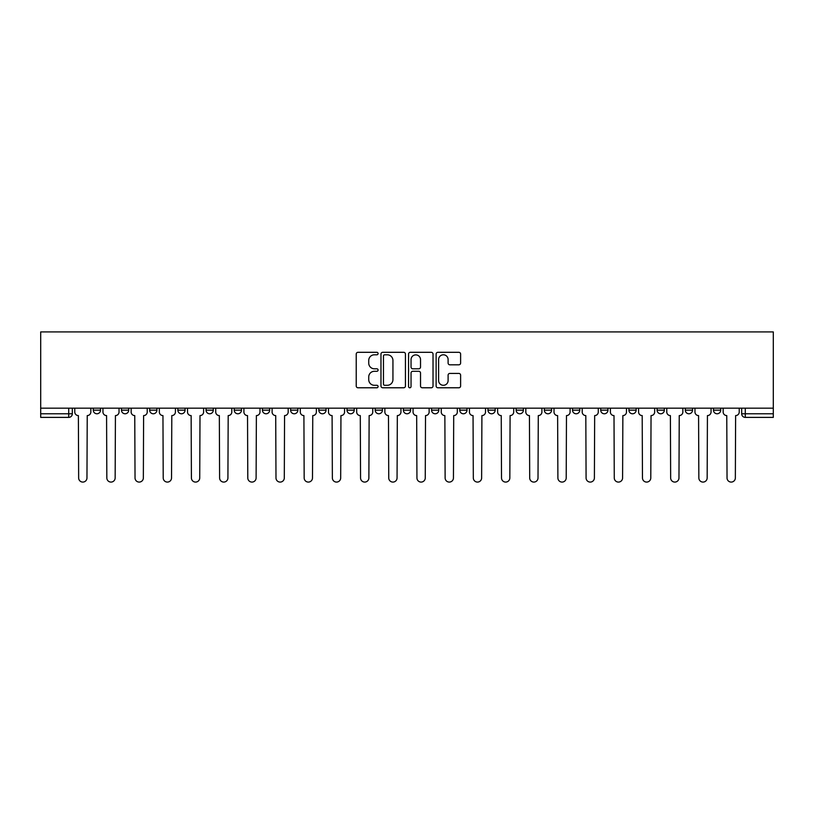 <?xml version="1.0" encoding="UTF-8"?>
<svg xmlns="http://www.w3.org/2000/svg" width="814" height="814" viewBox="0 0 814 814"><rect width="100%" height="100%" fill="white"/><g stroke="black" fill="none" stroke-linecap="round" stroke-linejoin="round"><path stroke-width="1.22" d="M378.083 353.551A1.241 1.241 0 0 0 376.841 352.309L357.997 352.309A1.77 1.77 0 0 0 356.227 354.08L356.227 386.009A1.77 1.77 0 0 0 357.997 387.779L376.841 387.779A1.241 1.241 0 0 0 378.083 386.538A1.241 1.241 0 0 0 376.841 385.297L374.409 385.297A5.678 5.678 0 0 1 368.732 379.619L368.732 376.963A5.678 5.678 0 0 1 374.409 371.286L376.841 371.286A1.241 1.241 0 0 0 378.083 370.044A1.241 1.241 0 0 0 376.841 368.803L374.409 368.803A5.678 5.678 0 0 1 368.732 363.125L368.732 360.47A5.678 5.678 0 0 1 374.409 354.792L376.841 354.792A1.241 1.241 0 0 0 378.083 353.551M657.101 410.164L657.101 408.17L657.101 410.164A3.612 3.612 0 0 0 660.714 413.777A3.612 3.612 0 0 1 657.101 410.164L664.336 410.164A3.612 3.612 0 0 1 660.714 413.777A3.612 3.612 0 0 0 664.336 410.164L664.336 408.17L664.336 410.164M403.388 408.17L403.388 410.164L410.612 410.164A3.612 3.612 0 0 1 407 413.777A3.612 3.612 0 0 1 403.388 410.164L403.388 408.17M318.813 408.17L318.813 410.164L326.038 410.164A3.612 3.612 0 0 1 322.425 413.777A3.612 3.612 0 0 1 318.813 410.164L318.813 408.17M262.434 408.17L262.434 410.164L269.658 410.164A3.612 3.612 0 0 1 266.046 413.777A3.612 3.612 0 0 1 262.434 410.164L262.434 408.17M234.239 408.17L234.239 410.164L241.473 410.164A3.612 3.612 0 0 1 237.851 413.777A3.612 3.612 0 0 1 234.239 410.164L234.239 408.17M177.859 408.17L177.859 410.164L185.083 410.164A3.612 3.612 0 0 1 181.471 413.777A3.612 3.612 0 0 1 177.859 410.164L177.859 408.17M458.842 364.814A1.77 1.77 0 0 0 460.612 363.034L460.612 354.08A1.77 1.77 0 0 0 458.842 352.309L437.912 352.309A1.77 1.77 0 0 0 436.131 354.08L436.131 386.009A1.77 1.77 0 0 0 437.912 387.779L458.842 387.779A1.77 1.77 0 0 0 460.612 386.009L460.612 375.193A1.77 1.77 0 0 0 458.842 373.412L449.877 373.412A1.77 1.77 0 0 0 448.107 375.193L448.107 380.555A4.742 4.742 0 0 1 443.365 385.297A4.742 4.742 0 0 1 438.614 380.555L438.614 359.534A4.742 4.742 0 0 1 443.365 354.792A4.742 4.742 0 0 1 448.107 359.534L448.107 363.034A1.77 1.77 0 0 0 449.877 364.814L458.842 364.814M773.3 408.17L40.7 408.17L40.7 331.919L773.3 331.919L773.3 417.389L745.288 417.389A3.612 3.612 0 0 1 741.676 413.777L773.3 413.777M405.443 354.08A1.77 1.77 0 0 0 403.673 352.309L382.743 352.309A1.77 1.77 0 0 0 380.972 354.08L380.972 386.009A1.77 1.77 0 0 0 382.743 387.779L403.673 387.779A1.77 1.77 0 0 0 405.443 386.009L405.443 354.08M410.327 352.309L431.257 352.309A1.77 1.77 0 0 1 433.028 354.08L433.028 386.009A1.77 1.77 0 0 1 431.257 387.779L422.303 387.779A1.77 1.77 0 0 1 420.523 386.009L420.523 373.056A1.77 1.77 0 0 0 418.752 371.286L412.81 371.286A1.77 1.77 0 0 0 411.039 373.056L411.039 386.538A1.241 1.241 0 0 1 409.798 387.779A1.241 1.241 0 0 1 408.557 386.538L408.557 354.08A1.77 1.77 0 0 1 410.327 352.309M741.676 408.17L741.676 413.777L741.676 408.17M72.324 408.17L72.324 413.777L72.324 408.17M68.712 408.17L68.712 417.389L40.7 417.389L40.7 413.777L72.324 413.777A3.612 3.612 0 0 1 68.712 417.389A3.612 3.612 0 0 0 72.324 413.777M40.7 408.17L40.7 413.777M720.716 408.17L720.716 410.164A3.612 3.612 0 0 1 717.103 413.777A3.612 3.612 0 0 1 713.481 410.164L720.716 410.164M713.481 408.17L713.481 410.164M685.296 408.17L685.296 410.164L692.521 410.164L692.521 408.17L692.521 410.164A3.612 3.612 0 0 1 688.909 413.777A3.612 3.612 0 0 1 685.296 410.164A3.612 3.612 0 0 0 688.909 413.777M628.917 408.17L628.917 410.164L636.141 410.164L636.141 408.17L636.141 410.164A3.612 3.612 0 0 1 632.529 413.777A3.612 3.612 0 0 1 628.917 410.164A3.612 3.612 0 0 0 632.529 413.777M607.946 410.164L607.946 408.17L607.946 410.164A3.612 3.612 0 0 1 604.334 413.777A3.612 3.612 0 0 1 600.722 410.164L607.946 410.164A3.612 3.612 0 0 1 604.334 413.777M600.722 408.17L600.722 410.164M579.761 408.17L579.761 410.164A3.612 3.612 0 0 1 576.149 413.777A3.612 3.612 0 0 1 572.527 410.164L579.761 410.164A3.612 3.612 0 0 1 576.149 413.777M572.527 408.17L572.527 410.164M551.566 408.17L551.566 410.164A3.612 3.612 0 0 1 547.954 413.777A3.612 3.612 0 0 1 544.342 410.164L551.566 410.164M544.342 408.17L544.342 410.164M523.382 408.17L523.382 410.164A3.612 3.612 0 0 1 519.759 413.777A3.612 3.612 0 0 1 516.147 410.164L523.382 410.164M516.147 408.17L516.147 410.164M495.187 408.17L495.187 410.164A3.612 3.612 0 0 1 491.575 413.777A3.612 3.612 0 0 1 487.962 410.164L495.187 410.164M487.962 408.17L487.962 410.164M466.992 408.17L466.992 410.164A3.612 3.612 0 0 1 463.38 413.777A3.612 3.612 0 0 1 459.768 410.164A3.612 3.612 0 0 0 463.38 413.777M459.768 408.17L459.768 410.164L466.992 410.164M438.807 408.17L438.807 410.164A3.612 3.612 0 0 1 435.195 413.777A3.612 3.612 0 0 1 431.573 410.164A3.612 3.612 0 0 0 435.195 413.777M431.573 408.17L431.573 410.164L438.807 410.164M410.612 408.17L410.612 410.164A3.612 3.612 0 0 1 407 413.777M382.427 408.17L382.427 410.164A3.612 3.612 0 0 1 378.805 413.777A3.612 3.612 0 0 1 375.193 410.164L382.427 410.164M375.193 408.17L375.193 410.164M354.232 408.17L354.232 410.164A3.612 3.612 0 0 1 350.62 413.777A3.612 3.612 0 0 1 347.008 410.164L354.232 410.164L354.232 408.17M347.008 408.17L347.008 410.164M326.038 408.17L326.038 410.164M297.853 408.17L297.853 410.164A3.612 3.612 0 0 1 294.241 413.777A3.612 3.612 0 0 1 290.618 410.164L297.853 410.164L297.853 408.17M290.618 408.17L290.618 410.164M269.658 408.17L269.658 410.164L269.658 408.17M241.473 410.164L241.473 408.17L241.473 410.164A3.612 3.612 0 0 1 237.851 413.777M213.278 408.17L213.278 410.164A3.612 3.612 0 0 1 209.666 413.777A3.612 3.612 0 0 1 206.054 410.164A3.612 3.612 0 0 0 209.666 413.777A3.612 3.612 0 0 0 213.278 410.164L213.278 408.17M206.054 408.17L206.054 410.164L213.278 410.164M185.083 408.17L185.083 410.164M156.899 408.17L156.899 410.164A3.612 3.612 0 0 1 153.286 413.777A3.612 3.612 0 0 1 149.664 410.164A3.612 3.612 0 0 0 153.286 413.777A3.612 3.612 0 0 0 156.899 410.164L149.664 410.164L149.664 408.17M121.479 408.17L121.479 410.164L128.704 410.164L128.704 408.17L128.704 410.164A3.612 3.612 0 0 1 125.091 413.777A3.612 3.612 0 0 1 121.479 410.164A3.612 3.612 0 0 0 125.091 413.777M93.284 408.17L93.284 410.164L100.519 410.164L100.519 408.17L100.519 410.164A3.612 3.612 0 0 1 96.897 413.777A3.612 3.612 0 0 1 93.284 410.164A3.612 3.612 0 0 0 96.897 413.777M384.696 354.792A1.241 1.241 0 0 0 383.455 356.033L383.455 384.055A1.241 1.241 0 0 0 384.696 385.297L387.271 385.297A5.678 5.678 0 0 0 392.938 379.619L392.938 360.47A5.678 5.678 0 0 0 387.271 354.792L384.696 354.792M420.523 359.625A4.742 4.742 0 0 0 415.781 354.884A4.742 4.742 0 0 0 411.039 359.625L411.039 367.033A1.77 1.77 0 0 0 412.81 368.803L418.752 368.803A1.77 1.77 0 0 0 420.523 367.033L420.523 359.625M74.766 411.965L74.766 408.17L74.766 411.965A3.612 3.612 0 0 0 78.378 415.588L78.653 477.93A4.151 4.151 0 0 0 82.804 482.081A4.151 4.151 0 0 0 86.966 477.93L87.23 415.588A3.612 3.612 0 0 0 90.842 411.965L90.842 408.17L90.842 411.965M78.378 415.588L78.653 477.93M86.966 477.93L87.23 415.588M102.951 411.965L102.951 408.17L102.951 411.965A3.612 3.612 0 0 0 106.573 415.588L106.838 477.93A4.151 4.151 0 0 0 110.999 482.081A4.151 4.151 0 0 0 115.15 477.93L115.425 415.588A3.612 3.612 0 0 0 119.037 411.965L119.037 408.17L119.037 411.965M131.146 411.965L131.146 408.17L131.146 411.965A3.612 3.612 0 0 0 134.758 415.588L135.032 477.93A4.151 4.151 0 0 0 139.184 482.081A4.151 4.151 0 0 0 143.345 477.93L143.61 415.588A3.612 3.612 0 0 0 147.232 411.965L147.232 408.17L147.232 411.965M106.573 415.588L106.838 477.93M115.15 477.93L115.425 415.588M134.758 415.588L135.032 477.93M143.345 477.93L143.61 415.588M159.34 411.965L159.34 408.17L159.34 411.965A3.612 3.612 0 0 0 162.953 415.588L163.217 477.93A4.151 4.151 0 0 0 167.379 482.081A4.151 4.151 0 0 0 171.53 477.93L171.805 415.588A3.612 3.612 0 0 0 175.417 411.965L175.417 408.17L175.417 411.965M187.525 411.965L187.525 408.17L187.525 411.965A3.612 3.612 0 0 0 191.137 415.588L191.412 477.93A4.151 4.151 0 0 0 195.574 482.081A4.151 4.151 0 0 0 199.725 477.93L200 415.588A3.612 3.612 0 0 0 203.612 411.965L203.612 408.17L203.612 411.965M215.72 411.965L215.72 408.17L215.72 411.965A3.612 3.612 0 0 0 219.332 415.588L219.607 477.93A4.151 4.151 0 0 0 223.758 482.081A4.151 4.151 0 0 0 227.92 477.93L228.185 415.588A3.612 3.612 0 0 0 231.797 411.965L231.797 408.17L231.797 411.965M162.953 415.588L163.217 477.93M171.53 477.93L171.805 415.588M191.137 415.588L191.412 477.93M199.725 477.93L200 415.588M219.332 415.588L219.607 477.93M227.92 477.93L228.185 415.588M243.905 411.965L243.905 408.17L243.905 411.965A3.612 3.612 0 0 0 247.527 415.588L247.792 477.93A4.151 4.151 0 0 0 251.953 482.081A4.151 4.151 0 0 0 256.105 477.93L256.379 415.588A3.612 3.612 0 0 0 259.992 411.965L259.992 408.17L259.992 411.965M247.527 415.588L247.792 477.93M256.105 477.93L256.379 415.588M272.1 411.965L272.1 408.17L272.1 411.965A3.612 3.612 0 0 0 275.712 415.588L275.987 477.93A4.151 4.151 0 0 0 280.138 482.081A4.151 4.151 0 0 0 284.3 477.93L284.564 415.588A3.612 3.612 0 0 0 288.187 411.965L288.187 408.17L288.187 411.965M275.712 415.588L275.987 477.93M284.3 477.93L284.564 415.588M300.295 411.965L300.295 408.17L300.295 411.965A3.612 3.612 0 0 0 303.907 415.588L304.171 477.93A4.151 4.151 0 0 0 308.333 482.081A4.151 4.151 0 0 0 312.484 477.93L312.759 415.588A3.612 3.612 0 0 0 316.371 411.965L316.371 408.17L316.371 411.965M303.907 415.588L304.171 477.93M312.484 477.93L312.759 415.588M328.48 411.965L328.48 408.17L328.48 411.965A3.612 3.612 0 0 0 332.092 415.588L332.366 477.93A4.151 4.151 0 0 0 336.528 482.081A4.151 4.151 0 0 0 340.679 477.93L340.954 415.588A3.612 3.612 0 0 0 344.566 411.965L344.566 408.17L344.566 411.965M332.092 415.588L332.366 477.93M340.679 477.93L340.954 415.588M356.674 411.965L356.674 408.17L356.674 411.965A3.612 3.612 0 0 0 360.287 415.588L360.561 477.93A4.151 4.151 0 0 0 364.713 482.081A4.151 4.151 0 0 0 368.874 477.93L369.139 415.588A3.612 3.612 0 0 0 372.751 411.965L372.751 408.17L372.751 411.965M384.859 411.965L384.859 408.17L384.859 411.965A3.612 3.612 0 0 0 388.482 415.588L388.746 477.93A4.151 4.151 0 0 0 392.908 482.081A4.151 4.151 0 0 0 397.059 477.93L397.334 415.588A3.612 3.612 0 0 0 400.946 411.965L400.946 408.17L400.946 411.965M413.054 411.965L413.054 408.17L413.054 411.965A3.612 3.612 0 0 0 416.666 415.588L416.941 477.93A4.151 4.151 0 0 0 421.092 482.081A4.151 4.151 0 0 0 425.254 477.93L425.519 415.588A3.612 3.612 0 0 0 429.141 411.965L429.141 408.17L429.141 411.965M441.249 411.965L441.249 408.17L441.249 411.965A3.612 3.612 0 0 0 444.861 415.588L445.126 477.93A4.151 4.151 0 0 0 449.287 482.081A4.151 4.151 0 0 0 453.439 477.93L453.713 415.588A3.612 3.612 0 0 0 457.326 411.965L457.326 408.17L457.326 411.965M469.434 411.965L469.434 408.17L469.434 411.965A3.612 3.612 0 0 0 473.046 415.588L473.321 477.93A4.151 4.151 0 0 0 477.472 482.081A4.151 4.151 0 0 0 481.634 477.93L481.908 415.588A3.612 3.612 0 0 0 485.52 411.965L485.52 408.17L485.52 411.965M497.629 411.965L497.629 408.17L497.629 411.965A3.612 3.612 0 0 0 501.241 415.588L501.516 477.93A4.151 4.151 0 0 0 505.667 482.081A4.151 4.151 0 0 0 509.829 477.93L510.093 415.588A3.612 3.612 0 0 0 513.705 411.965L513.705 408.17L513.705 411.965M360.287 415.588L360.561 477.93M368.874 477.93L369.139 415.588M388.482 415.588L388.746 477.93M397.059 477.93L397.334 415.588M416.666 415.588L416.941 477.93M425.254 477.93L425.519 415.588M444.861 415.588L445.126 477.93M453.439 477.93L453.713 415.588M473.046 415.588L473.321 477.93M481.634 477.93L481.908 415.588M501.241 415.588L501.516 477.93M509.829 477.93L510.093 415.588M525.813 411.965L525.813 408.17L525.813 411.965A3.612 3.612 0 0 0 529.436 415.588L529.7 477.93A4.151 4.151 0 0 0 533.862 482.081A4.151 4.151 0 0 0 538.013 477.93L538.288 415.588A3.612 3.612 0 0 0 541.9 411.965L541.9 408.17L541.9 411.965M529.436 415.588L529.7 477.93M538.013 477.93L538.288 415.588M554.008 411.965L554.008 408.17L554.008 411.965A3.612 3.612 0 0 0 557.621 415.588L557.895 477.93A4.151 4.151 0 0 0 562.047 482.081A4.151 4.151 0 0 0 566.208 477.93L566.473 415.588A3.612 3.612 0 0 0 570.095 411.965L570.095 408.17L570.095 411.965M557.621 415.588L557.895 477.93M566.208 477.93L566.473 415.588M582.203 411.965L582.203 408.17L582.203 411.965A3.612 3.612 0 0 0 585.815 415.588L586.08 477.93A4.151 4.151 0 0 0 590.242 482.081A4.151 4.151 0 0 0 594.393 477.93L594.668 415.588A3.612 3.612 0 0 0 598.28 411.965L598.28 408.17L598.28 411.965M585.815 415.588L586.08 477.93M594.393 477.93L594.668 415.588M610.388 411.965L610.388 408.17L610.388 411.965A3.612 3.612 0 0 0 614 415.588L614.275 477.93A4.151 4.151 0 0 0 618.426 482.081A4.151 4.151 0 0 0 622.588 477.93L622.863 415.588A3.612 3.612 0 0 0 626.475 411.965L626.475 408.17L626.475 411.965M614 415.588L614.275 477.93M622.588 477.93L622.863 415.588M638.583 411.965L638.583 408.17L638.583 411.965A3.612 3.612 0 0 0 642.195 415.588L642.47 477.93A4.151 4.151 0 0 0 646.621 482.081A4.151 4.151 0 0 0 650.783 477.93L651.047 415.588A3.612 3.612 0 0 0 654.659 411.965L654.659 408.17L654.659 411.965M642.195 415.588L642.47 477.93M650.783 477.93L651.047 415.588M666.768 411.965L666.768 408.17L666.768 411.965A3.612 3.612 0 0 0 670.39 415.588L670.655 477.93A4.151 4.151 0 0 0 674.816 482.081A4.151 4.151 0 0 0 678.968 477.93L679.242 415.588A3.612 3.612 0 0 0 682.854 411.965L682.854 408.17L682.854 411.965M670.39 415.588L670.655 477.93M678.968 477.93L679.242 415.588M694.963 411.965L694.963 408.17L694.963 411.965A3.612 3.612 0 0 0 698.575 415.588L698.85 477.93A4.151 4.151 0 0 0 703.001 482.081A4.151 4.151 0 0 0 707.163 477.93L707.427 415.588A3.612 3.612 0 0 0 711.049 411.965L711.049 408.17L711.049 411.965M698.575 415.588L698.85 477.93M707.163 477.93L707.427 415.588M723.158 411.965L723.158 408.17L723.158 411.965A3.612 3.612 0 0 0 726.77 415.588L727.034 477.93A4.151 4.151 0 0 0 731.196 482.081A4.151 4.151 0 0 0 735.347 477.93L735.622 415.588A3.612 3.612 0 0 0 739.234 411.965L739.234 408.17L739.234 411.965M726.77 415.588L727.034 477.93M735.347 477.93L735.622 415.588M745.288 408.17L745.288 417.389"/></g></svg>
